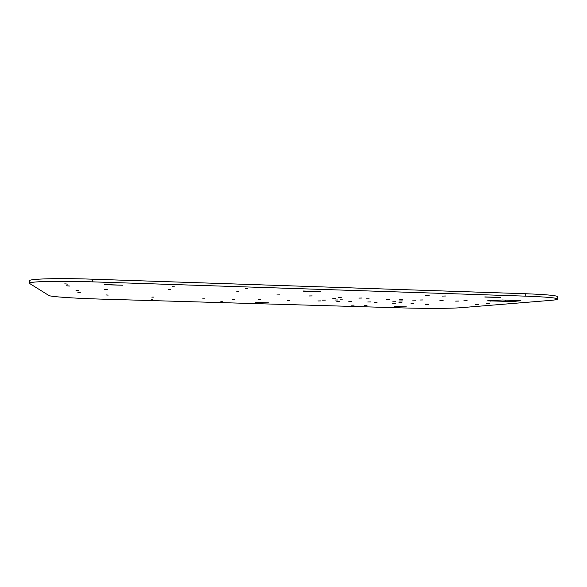 <?xml version="1.0" encoding="UTF-8"?>
<svg xmlns="http://www.w3.org/2000/svg" width="587" height="587" viewBox="0 0 587 587"><rect width="100%" height="100%" fill="white"/><g stroke="black" fill="none" stroke-linecap="round" stroke-linejoin="round"><path stroke-width="0.88" d="M67.799 284.123L64.753 283.851L67.799 284.123M69.53 286.038L66.61 285.781L69.53 286.038M425.443 304.213L428.334 304.161L425.443 304.213M455.666 301.124L458.939 301.058L455.666 301.124M439.861 300.632L443.09 300.559L439.861 300.632M410.929 303.772L413.798 303.721L410.929 303.772M338.2 297.455L341.194 297.389L338.2 297.455M317.875 300.962L320.546 300.911L317.875 300.962M419.925 300.008L423.11 299.942L419.925 300.008M392.652 303.222L395.477 303.171L392.652 303.222M442.172 296.083L445.775 295.995L442.172 296.083M425.619 295.547L429.17 295.459L425.619 295.547M351.576 305.174L354.086 305.137L351.576 305.174M364.432 305.556L366.97 305.519L364.432 305.556M386.297 299.509L389.364 299.451L386.297 299.509M399.791 299.377L402.931 299.311L399.791 299.377M358.936 298.101L361.974 298.035L358.936 298.101M398.999 302.474L401.904 302.422L398.999 302.474M245.41 288.599L247.435 288.547L245.41 288.599M172.556 286.221L174.471 286.17L172.556 286.221M168.66 289.582L170.443 289.538L168.66 289.582M236.744 291.746L238.608 291.702L236.744 291.746M202.654 298.886L204.481 298.856L202.654 298.886M151.82 297.132L153.596 297.11L151.82 297.132M151.079 299.209L152.759 299.187L151.079 299.209M232.657 299.561L234.536 299.524L232.657 299.561M220.778 301.263L222.546 301.234L220.778 301.263M309.166 295.973L312.137 295.907L309.166 295.973M287.16 300.493L289.736 300.449L287.16 300.493M258.346 299.627L260.87 299.583L258.346 299.627M276.807 294.953L279.705 294.887L276.807 294.953M463.847 300.815L467.179 300.749L463.847 300.815M425.612 304.668L428.473 304.616L425.612 304.668M108.206 295.107L105.902 294.931L108.206 295.107M107.318 289.64L104.706 289.42L107.318 289.64M366.105 298.886L369.12 298.82L366.105 298.886M348.876 301.425L351.635 301.373L348.876 301.425M336.821 301.535L339.528 301.483L336.821 301.535M374.205 302.665L376.993 302.613L374.205 302.665M367.77 301.997L370.573 301.953L367.77 301.997M332.748 298.394L335.654 298.335L332.748 298.394M340.152 299.157L343.043 299.099L340.152 299.157M334.861 300.023L337.664 299.972L334.861 300.023M322.601 300.148L325.345 300.096L322.601 300.148M399.38 300.984L402.396 300.926L399.38 300.984M412.617 300.867L415.699 300.808L412.617 300.867M392.784 301.791L395.711 301.74L392.784 301.791M475.521 304.47L478.625 304.411L475.521 304.47M486.447 303.516L489.683 303.457L486.447 303.516M80.404 292.766L77.91 292.568L80.404 292.766M78.621 290.528L75.987 290.316L78.621 290.528M92.563 279.192L92.475 281.855C57.834 280.674 28.389 281.466 29.35 283.323L29.438 280.791C28.484 278.847 57.93 277.981 92.563 279.192L525.24 293.727C546.152 294.505 556.953 295.503 557.65 296.728L557.643 299.032C556.946 297.858 546.137 296.897 525.226 296.134L525.24 293.727M255.514 302.496L268.347 302.826L255.514 302.408M512.759 301.513L487.364 300.837L502.538 299.986L520.918 300.742L512.759 301.513L512.767 300.317M303.208 291.159L320.297 291.614L303.208 290.998M92.475 281.855L525.226 296.134M29.35 283.323L48.934 295.518C50.658 296.736 74.953 298.365 99.585 299.062L403.651 307.933C424.944 308.571 451.381 308.505 460.634 307.72L550.151 300.412C555.045 300.008 557.54 299.553 557.643 299.032M104.581 284.717L122.91 285.223L104.589 284.541M484.818 297.051L500.865 297.455L484.818 296.919M394.171 306.583L406.402 306.884L394.171 306.502M505.392 300.082L505.385 301.571M490.541 300.478L490.534 301.102"/></g></svg>
